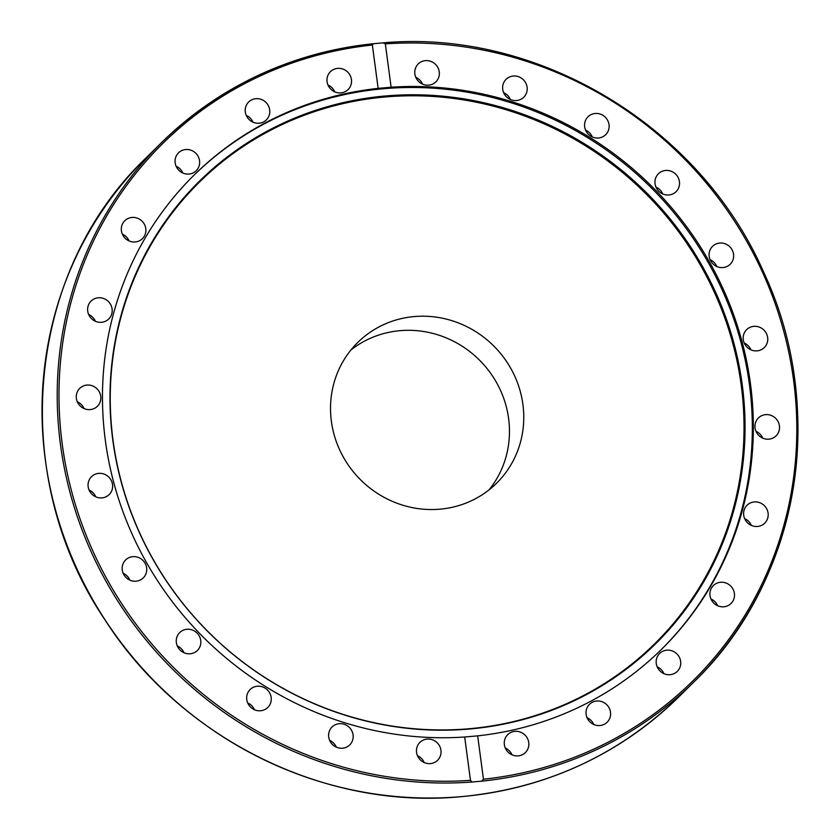 <?xml version="1.0" encoding="UTF-8"?>
<svg xmlns="http://www.w3.org/2000/svg" width="840" height="840" viewBox="0 0 840 840"><rect width="100%" height="100%" fill="white"/><g stroke="black" fill="none" stroke-linecap="round" stroke-linejoin="round"><path stroke-width="1.26" d="M522.91 404.439A98.847 94.395 45.4 0 0 457.317 322.518A98.847 94.395 45.4 0 0 357.693 342.531A98.847 94.395 45.4 0 0 331.38 421.302A98.847 94.395 45.4 0 0 396.963 503.223A98.847 94.395 45.4 0 0 496.598 483.2A98.847 94.395 45.4 0 0 522.91 404.439M489.058 489.856A98.847 94.395 45.4 0 0 508.61 418.551A98.847 94.395 45.4 0 0 447.878 338.583A98.847 94.395 45.4 0 0 350.942 349.986M742.235 384.783A324.849 310.223 45.4 0 0 385.298 95.991A324.849 310.223 45.4 0 0 112.812 440.202A324.849 310.223 45.4 0 0 469.76 728.994A324.849 310.223 45.4 0 0 742.235 384.783M741.216 385.214A324.198 309.603 45.4 0 0 385.004 96.999A324.198 309.603 45.4 0 0 113.064 440.528A324.198 309.603 45.4 0 0 469.287 728.731A324.198 309.603 45.4 0 0 741.216 385.214M661.332 649.52A332.945 317.951 45.4 0 0 749.448 384.699A332.945 317.951 45.4 0 0 528.885 108.906A332.945 317.951 45.4 0 0 193.473 175.707M753.827 326.351A12.579 12.012 -134.6 0 1 766.437 333.564A12.579 12.012 -134.6 0 1 764.306 347.56A12.579 12.012 -134.6 0 1 757.102 350.858A12.579 12.012 -134.6 0 1 744.492 343.644A12.579 12.012 -134.6 0 1 746.624 329.647A12.579 12.012 -134.6 0 1 753.827 326.351M750.928 349.818A12.579 12.012 45.4 0 0 744.198 343.004M716.625 243.747A12.579 12.012 -134.6 0 1 731.514 248.85A12.579 12.012 -134.6 0 1 730.202 264.264A12.579 12.012 -134.6 0 1 726.096 266.878A12.579 12.012 -134.6 0 1 711.197 261.776A12.579 12.012 -134.6 0 1 712.52 246.362A12.579 12.012 -134.6 0 1 716.625 243.747M716.825 266.532A12.579 12.012 45.4 0 0 710.094 259.707M659.747 172.631A12.579 12.012 -134.6 0 1 676.421 174.941A12.579 12.012 -134.6 0 1 676.095 191.657A12.579 12.012 -134.6 0 1 674.772 192.791A12.579 12.012 -134.6 0 1 658.087 190.481A12.579 12.012 -134.6 0 1 658.413 173.754A12.579 12.012 -134.6 0 1 659.747 172.631M662.718 193.924A12.579 12.012 45.4 0 0 655.988 187.11M587.066 117.831A12.579 12.012 -134.6 0 1 588 116.792A12.579 12.012 -134.6 0 1 604.863 116.792A12.579 12.012 -134.6 0 1 606.617 133.644A12.579 12.012 -134.6 0 1 605.682 134.694A12.579 12.012 -134.6 0 1 588.819 134.684A12.579 12.012 -134.6 0 1 587.066 117.831M592.305 136.952A12.579 12.012 45.4 0 0 585.575 130.137M503.538 83.087A12.579 12.012 -134.6 0 1 506.079 79.328A12.579 12.012 -134.6 0 1 521.651 78.309A12.579 12.012 -134.6 0 1 526.292 93.482A12.579 12.012 -134.6 0 1 523.75 97.24A12.579 12.012 -134.6 0 1 508.179 98.259A12.579 12.012 -134.6 0 1 503.538 83.087M510.374 99.498A12.579 12.012 45.4 0 0 503.643 92.683M414.866 70.76A12.579 12.012 -134.6 0 1 418.215 63.945A12.579 12.012 -134.6 0 1 432.39 62.066A12.579 12.012 -134.6 0 1 439.257 75.033A12.579 12.012 -134.6 0 1 435.897 81.848A12.579 12.012 -134.6 0 1 421.722 83.727A12.579 12.012 -134.6 0 1 414.866 70.76M422.52 84.115A12.579 12.012 45.4 0 0 415.79 77.301M327.075 81.701A12.579 12.012 -134.6 0 1 330.414 71.673A12.579 12.012 -134.6 0 1 343.098 69.132A12.579 12.012 -134.6 0 1 351.445 79.558A12.579 12.012 -134.6 0 1 348.096 89.586A12.579 12.012 -134.6 0 1 335.423 92.127A12.579 12.012 -134.6 0 1 327.075 81.701M334.719 91.844A12.579 12.012 45.4 0 0 327.989 85.029M246.152 115.164A12.579 12.012 -134.6 0 1 248.661 101.997A12.579 12.012 -134.6 0 1 268.853 106.743A12.579 12.012 -134.6 0 1 266.343 119.9A12.579 12.012 -134.6 0 1 246.152 115.164M252.956 122.168A12.579 12.012 45.4 0 0 246.225 115.353M177.618 168.861A12.579 12.012 -134.6 0 1 178.511 152.849A12.579 12.012 -134.6 0 1 197.096 154.739A12.579 12.012 -134.6 0 1 196.192 170.751A12.579 12.012 -134.6 0 1 177.618 168.861M182.816 173.009A12.579 12.012 45.4 0 0 181.283 170.352A12.579 12.012 45.4 0 0 176.085 166.194M126.136 239.127A12.579 12.012 -134.6 0 1 124.761 220.752A12.579 12.012 -134.6 0 1 141.067 220.28A12.579 12.012 -134.6 0 1 142.443 238.655A12.579 12.012 -134.6 0 1 126.136 239.127M129.066 240.912A12.579 12.012 45.4 0 0 125.255 235.883A12.579 12.012 45.4 0 0 122.336 234.097M95.225 321.195A12.579 12.012 -134.6 0 1 91.067 301.088A12.579 12.012 -134.6 0 1 104.58 298.882A12.579 12.012 -134.6 0 1 108.748 318.99A12.579 12.012 -134.6 0 1 95.225 321.195M95.361 321.248A12.579 12.012 45.4 0 0 88.778 314.496A12.579 12.012 45.4 0 0 88.63 314.433M86.982 409.447A12.579 12.012 -134.6 0 1 76.955 400.858A12.579 12.012 -134.6 0 1 79.727 388.374A12.579 12.012 -134.6 0 1 90.132 385.214A12.579 12.012 -134.6 0 1 100.17 393.803A12.579 12.012 -134.6 0 1 97.398 406.287A12.579 12.012 -134.6 0 1 86.982 409.447M101.976 497.889A12.579 12.012 -134.6 0 1 89.365 490.665A12.579 12.012 -134.6 0 1 91.508 476.679A12.579 12.012 -134.6 0 1 98.711 473.372A12.579 12.012 -134.6 0 1 111.321 480.596A12.579 12.012 -134.6 0 1 109.179 494.582A12.579 12.012 -134.6 0 1 101.976 497.889M139.178 580.482A12.579 12.012 -134.6 0 1 124.289 575.379A12.579 12.012 -134.6 0 1 125.612 559.965A12.579 12.012 -134.6 0 1 129.717 557.361A12.579 12.012 -134.6 0 1 144.606 562.464A12.579 12.012 -134.6 0 1 143.283 577.878A12.579 12.012 -134.6 0 1 139.178 580.482M196.056 651.609A12.579 12.012 -134.6 0 1 179.382 649.299A12.579 12.012 -134.6 0 1 179.708 632.573A12.579 12.012 -134.6 0 1 181.041 631.449A12.579 12.012 -134.6 0 1 197.715 633.759A12.579 12.012 -134.6 0 1 197.39 650.475A12.579 12.012 -134.6 0 1 196.056 651.609M268.737 706.409A12.579 12.012 -134.6 0 1 267.803 707.448A12.579 12.012 -134.6 0 1 250.95 707.448A12.579 12.012 -134.6 0 1 249.186 690.585A12.579 12.012 -134.6 0 1 250.121 689.546A12.579 12.012 -134.6 0 1 266.984 689.546A12.579 12.012 -134.6 0 1 268.737 706.409M352.264 741.153A12.579 12.012 -134.6 0 1 349.734 744.901A12.579 12.012 -134.6 0 1 334.163 745.92A12.579 12.012 -134.6 0 1 329.522 730.748A12.579 12.012 -134.6 0 1 332.052 726.999A12.579 12.012 -134.6 0 1 347.624 725.981A12.579 12.012 -134.6 0 1 352.264 741.153M440.947 753.47A12.579 12.012 -134.6 0 1 437.588 760.284A12.579 12.012 -134.6 0 1 423.413 762.163A12.579 12.012 -134.6 0 1 416.556 749.196A12.579 12.012 -134.6 0 1 419.906 742.381A12.579 12.012 -134.6 0 1 434.081 740.502A12.579 12.012 -134.6 0 1 440.947 753.47M528.738 742.529A12.579 12.012 -134.6 0 1 525.389 752.556A12.579 12.012 -134.6 0 1 512.705 755.107A12.579 12.012 -134.6 0 1 504.357 744.681A12.579 12.012 -134.6 0 1 507.707 734.654A12.579 12.012 -134.6 0 1 520.391 732.102A12.579 12.012 -134.6 0 1 528.738 742.529M609.662 709.075A12.579 12.012 -134.6 0 1 607.142 722.232A12.579 12.012 -134.6 0 1 586.961 717.497A12.579 12.012 -134.6 0 1 589.47 704.329A12.579 12.012 -134.6 0 1 609.662 709.075M678.195 655.379A12.579 12.012 -134.6 0 1 677.292 671.391A12.579 12.012 -134.6 0 1 658.718 669.49A12.579 12.012 -134.6 0 1 659.61 653.489A12.579 12.012 -134.6 0 1 678.195 655.379M663.915 673.649A12.579 12.012 45.4 0 0 662.382 670.992A12.579 12.012 45.4 0 0 657.184 666.834M729.666 585.102A12.579 12.012 -134.6 0 1 731.042 603.488A12.579 12.012 -134.6 0 1 714.746 603.96A12.579 12.012 -134.6 0 1 713.37 585.575A12.579 12.012 -134.6 0 1 729.666 585.102M717.665 605.745A12.579 12.012 45.4 0 0 713.853 600.716A12.579 12.012 45.4 0 0 710.934 598.93M760.578 503.044A12.579 12.012 -134.6 0 1 764.736 523.152A12.579 12.012 -134.6 0 1 751.223 525.346A12.579 12.012 -134.6 0 1 747.065 505.239A12.579 12.012 -134.6 0 1 760.578 503.044M751.359 525.409A12.579 12.012 45.4 0 0 744.765 518.658A12.579 12.012 45.4 0 0 744.629 518.595M768.821 414.781A12.579 12.012 -134.6 0 1 778.848 423.381A12.579 12.012 -134.6 0 1 776.087 435.855A12.579 12.012 -134.6 0 1 765.671 439.026A12.579 12.012 -134.6 0 1 755.643 430.427A12.579 12.012 -134.6 0 1 758.404 417.953A12.579 12.012 -134.6 0 1 768.821 414.781M762.71 438.123A12.579 12.012 45.4 0 0 755.979 431.298M481.656 781.158L472.028 782.009L470.474 780.35L464.688 737.005L477.666 735.861L483.452 779.216L481.656 781.158A378.924 361.862 45.4 0 0 693.829 682.049A378.924 361.862 45.4 0 0 794.672 380.1M477.666 735.861A332.945 317.951 45.4 0 0 661.836 649.026A332.945 317.951 45.4 0 0 750.446 383.712A332.945 317.951 45.4 0 0 391.115 87.224L378.137 88.368A332.945 317.951 45.4 0 0 193.966 175.214A332.945 317.951 45.4 0 0 105.357 440.517A332.945 317.951 45.4 0 0 464.688 737.005M84.021 408.544A12.579 12.012 45.4 0 0 77.291 401.73M95.802 496.85A12.579 12.012 45.4 0 0 89.072 490.025M129.906 580.135A12.579 12.012 45.4 0 0 123.176 573.321M184.013 652.743A12.579 12.012 45.4 0 0 177.282 645.918M254.425 709.706A12.579 12.012 45.4 0 0 247.695 702.891M336.357 747.159A12.579 12.012 45.4 0 0 329.627 740.345M424.211 762.552A12.579 12.012 45.4 0 0 417.48 755.738M512.012 754.814A12.579 12.012 45.4 0 0 505.281 747.999M593.764 724.5A12.579 12.012 45.4 0 0 587.034 717.675M378.137 88.368L372.362 45.024L373.517 43.701L383.145 42.851L385.34 43.88L391.115 87.224M383.145 42.851L383.607 42.798C538.713 29.043 700.119 126.525 763.739 272.349C828.335 410.109 799.218 580.818 693.829 682.049L678.647 697.043A378.924 361.862 -134.6 0 1 461.664 796.603A378.924 361.862 -134.6 0 1 45.318 459.743A378.924 361.862 -134.6 0 1 146.171 157.794L161.343 142.81A378.924 361.862 45.4 0 0 60.501 444.759A378.924 361.862 45.4 0 0 472.028 782.009M372.939 43.764A378.924 361.862 45.4 0 0 161.343 142.81C219.996 85.942 290.619 52.91 373.202 43.712L373.517 43.701M385.34 43.88A377.423 360.423 -134.6 0 1 793.538 379.921A377.423 360.423 -134.6 0 1 483.452 779.216M470.474 780.35A377.423 360.423 -134.6 0 1 62.265 444.318A377.423 360.423 -134.6 0 1 372.362 45.024M678.647 697.043C618.607 755.181 546.263 788.382 461.601 796.635C324.881 810.159 180.663 738.623 104.885 619.7C7.613 475.965 25.799 272.223 146.171 157.794"/></g></svg>
